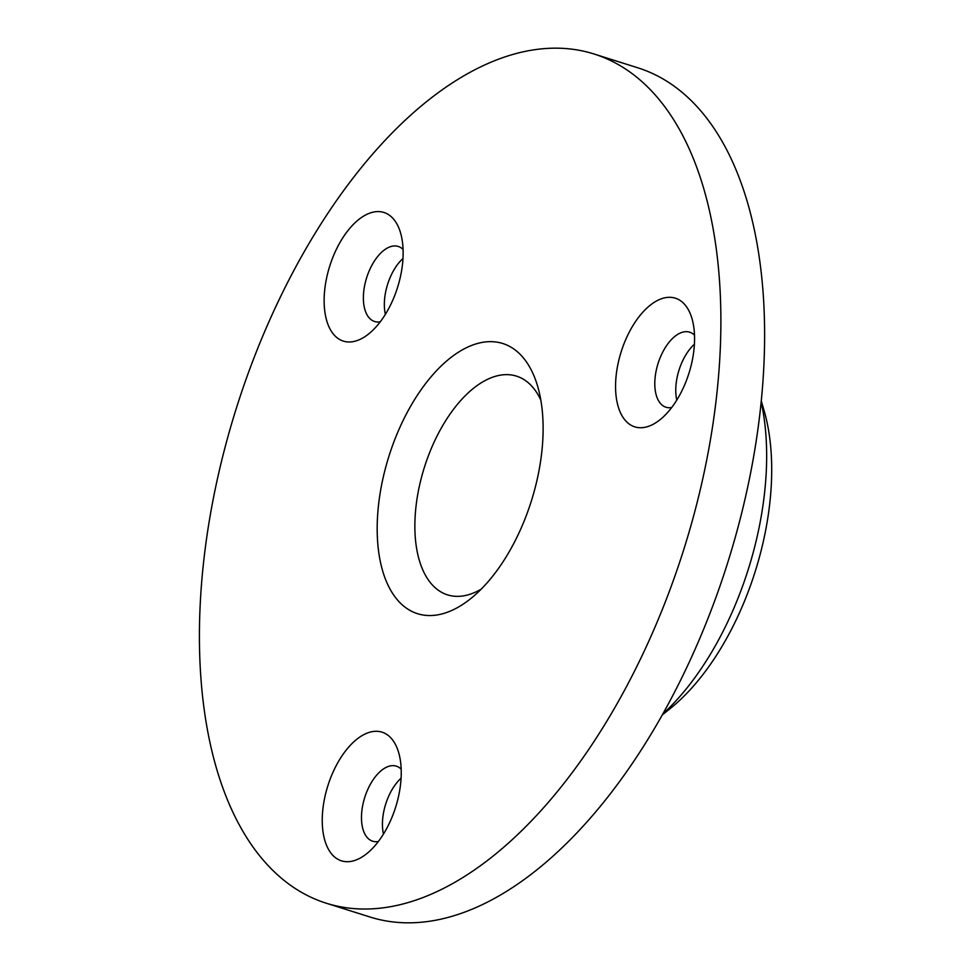 <?xml version="1.0" encoding="UTF-8"?>
<svg xmlns="http://www.w3.org/2000/svg" width="971" height="971" viewBox="0 0 971 971"><rect width="100%" height="100%" fill="white"/><g stroke="black" fill="none" stroke-linecap="round" stroke-linejoin="round"><path stroke-width="1.46" d="M694.568 338.988A67.46 35.551 107.5 0 1 660.159 419.63A67.46 35.551 107.5 0 1 615.553 386.045A67.46 35.551 107.5 0 1 648.045 307.03A67.46 35.551 107.5 0 1 692.007 318.67A67.46 35.551 107.5 0 1 694.568 338.988M671.677 407.541A39.35 20.731 107.5 0 1 665.997 407.237A39.35 20.731 107.5 0 1 654.794 383.436A39.35 20.731 107.5 0 1 666.531 345.688A39.35 20.731 107.5 0 1 689.677 332.179A39.35 20.731 107.5 0 1 694.508 335.177M676.787 400.088A39.35 20.731 107.5 0 1 675.755 390.051A39.35 20.731 107.5 0 1 694.411 344.22M344.074 235.88A67.46 35.551 107.5 0 1 400.574 232.943A67.46 35.551 107.5 0 1 383.205 317.699A67.46 35.551 107.5 0 1 368.725 333.89A67.46 35.551 107.5 0 1 326.183 318.719A67.46 35.551 107.5 0 1 344.074 235.88M380.256 321.814A39.35 20.731 107.5 0 1 374.575 321.498A39.35 20.731 107.5 0 1 375.012 260.107A39.35 20.731 107.5 0 1 398.256 246.452A39.35 20.731 107.5 0 1 403.086 249.45M385.366 314.349A39.35 20.731 107.5 0 1 395.962 266.722A39.35 20.731 107.5 0 1 402.989 258.48M341.792 860.937A67.46 35.551 107.5 0 1 327.64 786.461A67.46 35.551 107.5 0 1 381.688 732.061A67.46 35.551 107.5 0 1 398.68 752.646A67.46 35.551 107.5 0 1 366.832 853.606A67.46 35.551 107.5 0 1 341.792 860.937M378.362 841.517A39.35 20.731 107.5 0 1 372.888 841.274A39.35 20.731 107.5 0 1 372.682 841.214A39.35 20.731 107.5 0 1 364.683 797.64A39.35 20.731 107.5 0 1 396.156 766.095A39.35 20.731 107.5 0 1 396.362 766.155A39.35 20.731 107.5 0 1 401.181 769.153M383.46 834.065A39.35 20.731 107.5 0 1 401.096 778.196M761.288 400.999L764.128 410.782A198.994 104.856 107.5 0 1 670.184 708.587L662.234 714.972M662.756 714.049A221.485 116.714 -72.5 0 0 761.191 402.055M418.258 613.915A141.657 74.646 107.5 0 1 388.521 457.535A141.657 74.646 107.5 0 1 502.031 343.285A141.657 74.646 107.5 0 1 537.728 386.531A141.657 74.646 107.5 0 1 470.838 598.524A141.657 74.646 107.5 0 1 418.258 613.915M540.835 400.137A114.675 60.433 -72.5 0 0 516.523 376.141A114.675 60.433 -72.5 0 0 515.929 375.959A114.675 60.433 -72.5 0 0 424.218 467.876A114.675 60.433 -72.5 0 0 447.51 594.859A114.675 60.433 -72.5 0 0 448.104 595.041A114.675 60.433 -72.5 0 0 481.203 589.154M591.8 53.308A445.216 234.606 107.5 0 1 594.106 54.012A445.216 234.606 107.5 0 1 684.567 547.001A445.216 234.606 107.5 0 1 328.501 903.892A445.216 234.606 107.5 0 1 326.195 903.188A445.216 234.606 107.5 0 1 235.735 410.199A445.216 234.606 107.5 0 1 591.8 53.308M594.106 54.012L637.838 67.812A445.216 234.606 107.5 0 1 728.299 560.801A445.216 234.606 107.5 0 1 372.233 917.692A445.216 234.606 107.5 0 1 369.939 916.988L326.195 903.188"/></g></svg>
